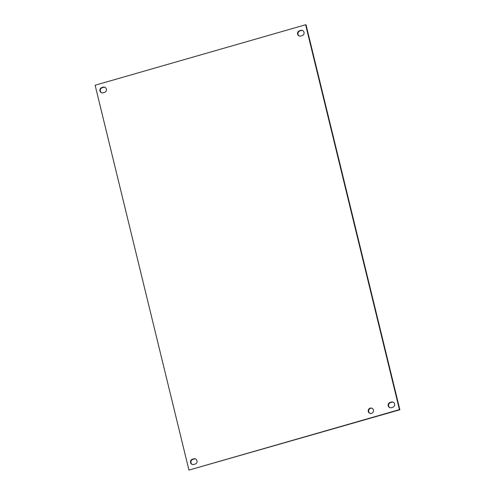 <?xml version="1.0" encoding="UTF-8"?>
<svg xmlns="http://www.w3.org/2000/svg" width="495" height="495" viewBox="0 0 495 495"><rect width="100%" height="100%" fill="white"/><g stroke="black" fill="none" stroke-linecap="round" stroke-linejoin="round"><path stroke-width="0.74" d="M373.428 410.027A2.747 2.636 109.5 0 1 369.944 413.356A2.747 2.636 109.5 0 1 369.097 408.777A2.747 2.636 109.5 0 1 373.428 410.027M371.999 408.264A2.747 2.636 -70.5 0 0 370.167 413.424M195.042 464.1L193.768 464.465A2.747 2.636 109.5 0 1 190.482 461.755A2.747 2.636 109.5 0 1 192.481 459.193L193.755 458.828A2.747 2.636 109.5 0 1 197.041 461.538A2.747 2.636 109.5 0 1 195.042 464.1M195.537 458.958A2.747 2.636 -70.5 0 0 194.201 458.983L192.926 459.348A2.747 2.636 -70.5 0 0 192.431 464.489M392.677 407.317L391.403 407.682A2.747 2.636 109.5 0 1 388.117 404.972A2.747 2.636 109.5 0 1 390.122 402.41L391.39 402.045A2.747 2.636 109.5 0 1 394.676 404.755A2.747 2.636 109.5 0 1 392.677 407.317M393.172 402.175A2.747 2.636 -70.5 0 0 391.836 402.2L390.561 402.565A2.747 2.636 -70.5 0 0 390.066 407.707M104.439 92.435L103.164 92.8A2.747 2.636 109.5 0 1 99.879 90.09A2.747 2.636 109.5 0 1 101.877 87.528L103.152 87.157A2.747 2.636 109.5 0 1 106.437 89.873A2.747 2.636 109.5 0 1 104.439 92.435M104.934 87.293A2.747 2.636 -70.5 0 0 103.597 87.318L102.323 87.683A2.747 2.636 -70.5 0 0 101.828 92.825M302.074 35.652L300.799 36.017A2.747 2.636 109.5 0 1 297.52 33.307A2.747 2.636 109.5 0 1 299.518 30.746L300.793 30.381A2.747 2.636 109.5 0 1 304.072 33.091A2.747 2.636 109.5 0 1 302.074 35.652M302.569 30.511A2.747 2.636 -70.5 0 0 301.232 30.535L299.958 30.9A2.747 2.636 -70.5 0 0 299.463 36.042M399.88 409.773L306.058 24.905L305.613 24.75L399.434 409.619L399.88 409.773L188.942 470.095L95.12 85.227L305.613 24.75M399.434 409.619L188.942 470.095M192.926 459.348L192.481 459.193M194.201 458.983L193.755 458.828M390.561 402.565L390.122 402.41M391.836 402.2L391.39 402.045M102.323 87.683L101.877 87.528M103.597 87.318L103.152 87.157M299.958 30.9L299.518 30.746M301.232 30.535L300.793 30.381"/></g></svg>

